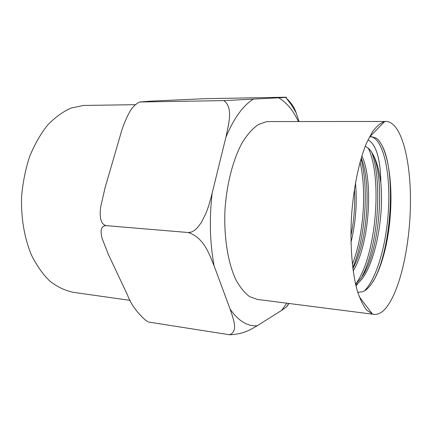 <?xml version="1.0" encoding="UTF-8"?>
<svg xmlns="http://www.w3.org/2000/svg" width="432" height="432" viewBox="0 0 432 432"><rect width="100%" height="100%" fill="white"/><g stroke="black" fill="none" stroke-linecap="round" stroke-linejoin="round"><path stroke-width="0.65" d="M135.427 104.679L83.489 105.451L71.102 108.049C62.84 111.704 54.994 117.401 47.574 125.14C40.576 133.985 34.614 144.412 29.689 156.422C25.52 169.123 22.826 182.466 21.6 196.447C20.882 217.463 24.316 237.762 31.282 254.696C36.499 265.27 42.649 274.039 49.734 281.011C57.181 286.816 64.967 290.574 73.094 292.291L130.14 300.386M369.446 136.933L371.563 136.669L376.569 138.272C387.094 146.68 392.845 179.626 390.393 213.948C388.174 248.292 377.843 281.826 365.002 290.585L362.74 291.746L357.755 292.34M383.146 147.652C395.982 175.754 391.495 250.009 373.021 281.718M372.001 153.058C382.477 182.552 378.351 244.96 362.264 275.989M358.393 282.733L356.022 286.038M360.914 158.944C368.987 187.58 365.596 237.762 352.744 267.764M350.887 236.023C354.121 220.217 355.293 204.563 354.413 189.059M352.847 268.58C367.994 240.883 371.563 183.028 361.174 158.074M355.45 283.619C380.489 266.549 387.931 167.351 369.063 148.889C374.819 155.11 378.756 166.568 380.867 183.276C380.651 161.822 376.812 144.094 367.934 139.963M365.283 146.092L369.063 148.889M350.957 242.525C355.806 222.356 357.302 202.446 355.444 182.795M353.176 270.994C369.77 243.486 373.572 180.122 361.838 155.893M355.709 284.742C372.881 274.817 384.496 221.373 380.867 183.276M352.334 264.281C363.857 235.213 366.779 190.004 360.029 162.081M355.579 284.175C376.402 256.3 382.617 177.304 368.215 148.036M364.451 290.92C377.978 276.95 387.634 239.274 388.708 203.926C389.966 168.593 382.239 137.889 370.629 136.717M374.009 314.372L257.218 299.408L249.453 296.525C244.436 292.756 239.857 287.064 235.726 279.434C227.966 262.715 223.841 237.384 224.953 210.605C226.573 183.827 233.296 158.414 242.811 141.642C247.752 133.99 252.941 128.288 258.374 124.535L266.479 121.694L268.477 121.576L386.219 121.473C401.717 122.002 411.415 162.049 410.4 206.404C409.498 250.781 398.266 297.383 383.125 310.959C380.106 313.583 377.066 314.723 374.009 314.372L372.389 314.015L366.79 310.203C363.231 305.732 360.061 299.241 357.275 290.741C352.118 272.209 349.888 244.787 351.518 216.124C353.516 187.483 359.186 160.558 366.638 142.825L372.46 131.798C376.515 126.317 380.549 122.931 384.566 121.63L386.219 121.473M288.959 303.475L286.659 306.779L281.632 310.397L257.213 325.744C251.197 329.146 244.085 334.265 229.592 334.762C238.631 331.231 233.177 318.686 230.121 309.145L214.088 265.804C209.558 255.199 204.444 237.821 188.303 232.524L191.425 232.065L194.378 230.472L197.062 228.128L201.361 222.496L205.999 213.192L208.418 206.572L211.302 196.592L225.925 137.122C228.528 124.389 233.572 107.6 223.825 100.607L139.595 102.001C135.146 104.344 131.679 107.946 129.19 112.806C125.258 120.258 122.24 127.991 120.134 135.994L105.062 187.774L100.678 206.987C99.884 213.829 99.317 224.089 106.304 225.655L188.303 232.524M106.304 225.655C99.598 225.774 100.867 233.474 102.168 238.664L108.394 254.48L127.489 294.991C130.837 304.101 136.955 312.595 145.838 320.474L148.295 321.862M229.592 334.762L148.824 322.088M223.825 100.607L285.736 97.443C287.221 97.324 286.821 97.254 284.531 97.238L205.124 98.685L150.887 101.126L139.595 102.001M286.826 98.717C291.303 102.913 294.419 107.627 296.179 112.86L299.014 121.554M278.791 97.902C286.513 102.357 293.058 110.241 298.42 121.554M225.925 137.122C233.847 118.406 242.865 105.829 252.99 99.387M214.088 265.804C209.92 243.27 209.25 219.154 212.096 193.444M257.213 325.744C247.493 326.533 238.459 320.998 230.121 309.145M286.826 303.205L281.632 310.397M371.153 136.679L371.563 136.669M359.181 296.573L372.389 314.015M369.635 136.885L384.566 121.63M296.179 112.86L291.298 104.679L285.736 97.438M288.673 303.442L286.659 306.779"/></g></svg>
